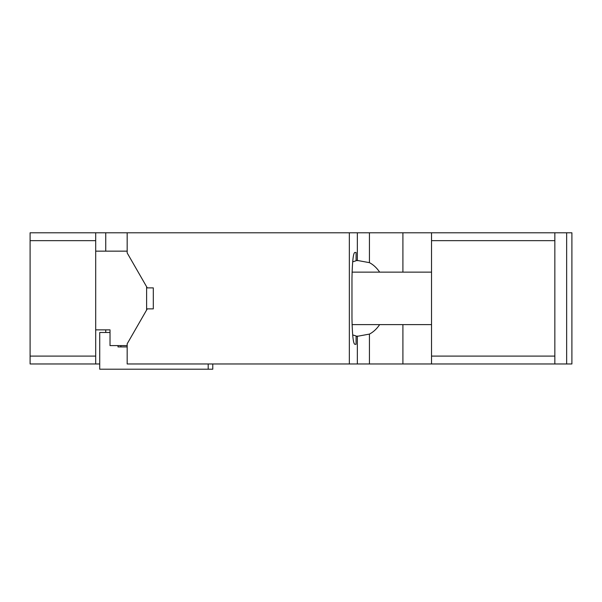 <?xml version="1.0" encoding="UTF-8"?>
<svg xmlns="http://www.w3.org/2000/svg" width="602" height="602" viewBox="0 0 602 602"><rect width="100%" height="100%" fill="white"/><g stroke="black" fill="none" stroke-linecap="round" stroke-linejoin="round"><path stroke-width="0.9" d="M379.651 272.142A38.046 26.902 90 0 0 369.44 262.66L356.738 260.335L356.083 260.771L356.083 252.464L354.947 252.464C353.306 252.531 352.313 261.276 351.967 278.696L351.967 318.052C352.305 335.457 353.306 344.201 354.947 344.291L356.083 344.291L356.083 335.976L356.738 336.42L369.44 334.095A38.046 26.902 90 0 0 379.651 324.613M356.083 260.771L352.659 261.847M352.659 334.908L356.083 335.976M357.347 336.051L357.347 363.969L127.172 363.969L127.172 343.817L147.272 308.871L153.307 308.871L153.307 287.884L147.272 287.884L127.172 252.93L127.172 232.786L349.341 232.786L349.341 363.969M369.44 334.095L369.44 363.969L357.347 363.969M369.44 363.969L431.529 363.969L431.529 232.786L554.848 232.786L554.848 356.098L431.529 356.098M212.769 363.969L212.769 369.214L208.194 369.214L208.194 363.969M357.347 260.704L357.347 232.786L349.341 232.786M357.347 232.786L431.529 232.786M369.44 262.66L369.44 232.786M441.876 232.786L471.562 232.786M208.194 369.214L99.729 369.214L99.729 332.485L110.015 332.485M120.882 345.601L120.882 346.918M118.022 345.601L118.022 346.918L127.172 346.918M127.172 232.786L95.695 232.786L95.695 363.969L30.1 363.969L30.1 356.098L95.695 356.098M87.802 363.969L99.729 363.969M95.695 232.786L30.1 232.786L30.1 356.098M146.61 286.733L146.61 310.022M105.749 232.786L105.749 251.147M95.695 251.147L127.172 251.147M127.172 345.601L110.015 345.601L110.015 329.858L95.695 329.858M105.749 332.485L105.749 329.858M95.695 240.657L30.1 240.657M571.9 363.969L566.655 363.969L566.655 232.786L571.9 232.786L571.9 363.969M431.529 363.969L566.655 363.969M402.911 324.613L402.911 363.969M554.848 363.969L554.848 356.098M554.848 240.657L431.529 240.657M554.848 232.786L566.655 232.786M431.529 324.613L352.057 324.613M352.057 272.142L431.529 272.142M402.911 272.142L402.911 232.786"/></g></svg>
